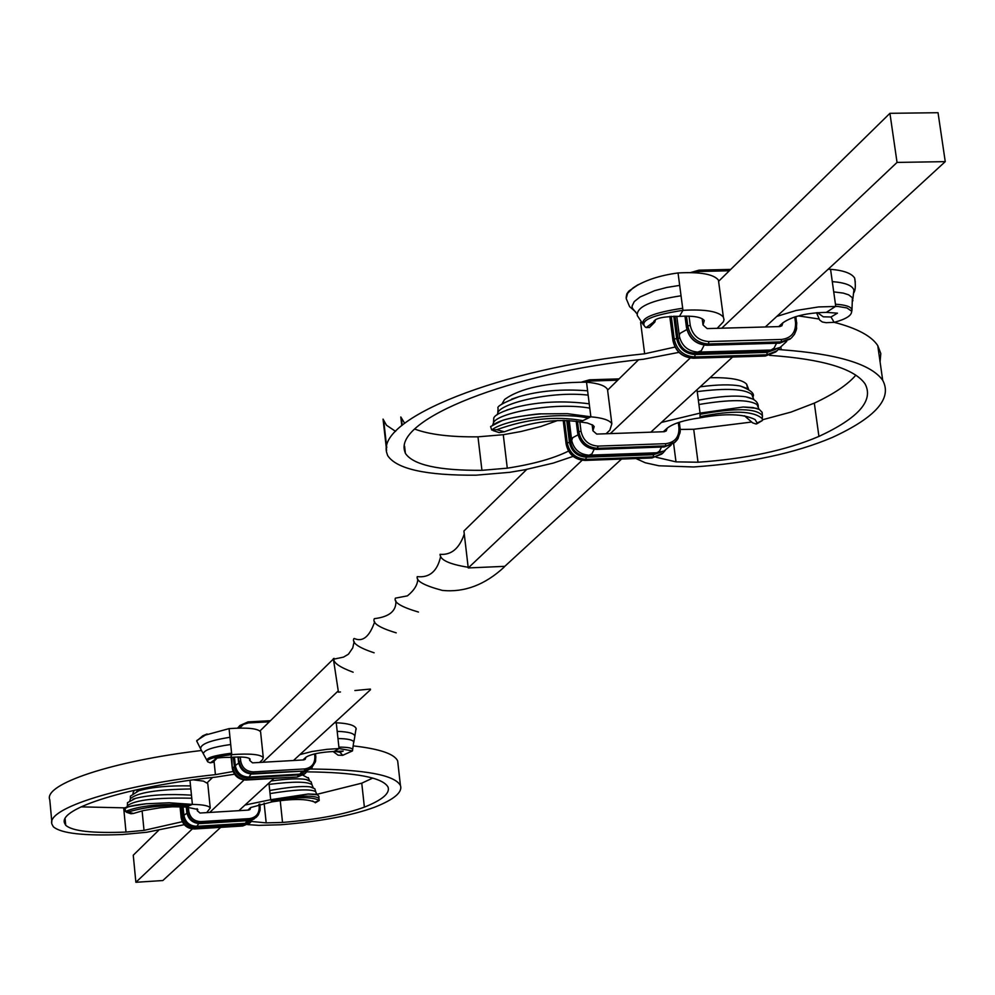 <?xml version="1.0" encoding="UTF-8"?>
<svg xmlns="http://www.w3.org/2000/svg" width="995" height="995" viewBox="0 0 995 995"><rect width="100%" height="100%" fill="white"/><g stroke="black" fill="none" stroke-linecap="round" stroke-linejoin="round"><path stroke-width="1.49" d="M333.064 751.499L338.113 755.193L342.728 755.304L339.917 752.245L343.175 751.088L334.071 751.474C320.34 752.195 310.975 754.098 305.962 757.207L302.94 759.969L305.962 757.207L305.191 759.297L303.699 759.919L252.519 762.854L249.683 760.416L249.484 758.464L249.683 760.416L250.155 759.173C248.489 757.158 242.034 756.536 230.778 757.332L231.748 754.633L229.074 728.626C247.369 727.37 257.879 728.439 260.591 731.835L263.289 757.643C260.578 754.347 250.068 753.352 231.748 754.633C214.261 756.822 206.239 759.21 207.681 761.797L210.281 762.854L216.86 758.215M259.595 762.444L262.506 759.682L263.289 757.643M260.653 732.531L260.591 731.835M184.237 824.681L146.75 832.255L122.808 834.506C84.065 836.049 60.906 833.449 53.32 826.733L52.063 824.382C44.663 808.636 121.452 784.508 215.417 774.645L233.079 771.511M182.284 821.708L144.014 830.377L126.004 832.069C92.286 833.4 72.187 831.123 65.707 825.265L64.613 823.201C57.722 808.574 129.002 786.212 216.002 777.083L234.521 774.209M51.839 822.032L49.787 799.831C42.947 784.284 112.248 761.001 201.512 750.491M125.992 807.89L81.005 806.87M207.831 784.184L210.243 808.039L206.711 812.616M207.756 783.562L203.49 781.125L193.353 779.844M245.019 805.03L270.677 799.706L271.946 801.87L250.752 807.505L247.867 810.129L250.752 807.505L250.006 809.495L248.588 810.079L199.995 813.027L197.308 810.726L197.806 809.445L185.941 807.032L192.383 804.395C203.142 804.607 209.099 805.813 210.243 808.039M189.97 780.316L192.383 804.395L169.175 802.766L146.091 803.786C128.641 806.447 121.676 808.015 125.183 808.512L125.445 811.46C139.698 805.577 161.476 803.438 190.766 805.054M134.313 790.279L132.907 793.214M136.688 791.448L138.89 790.726C151.613 787.082 168.827 785.465 190.53 785.901M125.445 811.46L133.504 813.45L130.954 813.748L126.353 812.218M133.504 813.45L143.168 810.614L159.809 807.816L172.508 806.783L185.941 807.032M138.89 790.726L130.395 796.137L130.395 798.686M129.847 800.415L130.581 798.612C137.061 792.654 157.135 789.445 190.829 788.973M132.907 799.134L135.594 798.351C149.735 794.843 168.366 793.774 191.45 795.142M135.594 798.351L127.472 802.679L127.41 805.714C135.059 799.943 156.513 797.443 191.761 798.226M127.41 805.714L126.626 807.53M126.489 807.878C127.783 806.447 134.313 805.079 146.091 803.786M128.255 811.97C147.322 806.41 167.085 804.545 187.545 806.373M196.848 740.491L207.084 733.974M201.04 749.658L196.674 741.001L202.781 735.79L229.074 728.626M215.144 759.334L214.97 759.247C215.107 758.003 220.368 757.369 230.778 757.332M203.341 753.712L200.891 749.422C199.311 744.646 209 740.603 229.957 737.283M207.109 760.702L203.366 753.812C203.664 750.13 212.781 747.034 230.703 744.509M216.251 759.036L212.893 762.332L210.281 762.854M207.408 761.262L207.134 760.74C205.654 757.991 213.813 755.466 231.599 753.19M334.071 751.474L339.059 748.563L336.26 722.768L334.494 722.818M299.893 754.608L311.995 751.511L327.019 749.334L339.059 748.563L352.479 750.902L352.653 749.658C352.417 747.979 347.84 747.133 338.909 747.133M247.606 824.606L258.862 825.352L280.602 824.78C320.278 821.497 351.633 815.626 374.692 807.194C394.169 799.433 402.751 792.182 400.425 785.453C394.567 775.018 365.14 769.545 312.144 769.048L309.942 769.023M398.075 764.446L397.677 760.988C394.542 753.974 379.903 748.961 353.772 745.951M251.412 821.472L266.187 822.877L282.53 822.442C317.106 819.582 344.382 814.47 364.381 807.132C382.291 799.968 390.177 793.276 388.05 787.082C382.652 777.431 355.563 772.356 306.771 771.859M316.833 794.358L361.757 783.177L372.752 778.078M268.936 783.053L270.677 799.706L308.176 794.01L315.651 794.246M308.612 778.326L302.965 775.217M308.637 780.229L306.099 779.52C299.271 778.289 287.642 778.774 271.225 780.951M315.328 802.816L319.233 800.49L314.955 802.231C307.045 798.711 292.704 798.599 271.946 801.87M315.191 802.517L312.542 800.963M312.206 785.316L311.933 784.669C307.716 781.473 293.425 781.373 269.073 784.383M312.691 787.48L310.092 786.871C302.157 785.876 288.699 787.095 269.707 790.503M315.875 792.194L315.614 791.622C310.751 788.811 295.565 789.47 270.031 793.575M308.176 794.01L317.554 794.831L318.997 796.485L318.935 798.338C313.922 794.905 297.94 795.54 270.988 800.254M318.935 798.338L319.208 800.453C312.281 796.547 296.41 796.833 271.623 801.336M356.198 729.186L356.086 728.315C354.394 725.144 347.79 723.303 336.26 722.768M339.917 752.245L334.78 751.362M354.742 736.885L354.854 736.25C354.394 733.377 348.499 731.748 337.193 731.35M353.785 742.494L353.71 741.872C352.728 739.82 347.491 738.7 337.964 738.526M342.728 755.304L352.479 750.902M220.716 827.355L162.832 880.538L135.88 882.291L133.255 855.215L158.541 830.427M418.472 612.062C401.147 606.95 393.46 602.298 395.413 598.119M340.477 691.973L338.362 692.147M504.229 567.05C485.025 584.836 464.416 592.622 442.402 590.421C424.293 585.607 415.91 581.018 417.253 576.652M353.125 672.21C340.178 667.409 333.711 663.068 333.723 659.163M333.337 658.653L338.325 691.401M337.653 691.463L262.792 762.257M244.049 779.993L209.746 812.43M192.321 828.922L135.88 882.291M334.046 658.354L259.956 730.989M212.557 777.468L207.171 782.742M582.1 460.275L468.272 567.934L504.527 566.354M467.488 567.15C449.218 564.165 440.076 559.886 440.051 554.314M374.132 652.795C358.635 647.695 351.857 642.981 353.81 638.666M945.25 161.638L897.042 162.421L889.928 113.318L938.036 112.709L945.25 161.638L765.317 326.969M732.606 357.018L650.805 432.178M621.539 459.068L504.826 566.304M354.892 690.53L370.389 689.062M396.209 632.845C379.331 627.783 372.043 623.044 374.344 618.654M370.488 689.746L293.475 760.503M273.961 778.438L238.875 810.676M463.919 531.019L468.21 567.685M897.042 162.421L721.761 328.188M690.219 358.026L610.308 433.609M889.928 113.318L718.589 281.311M638.566 359.767L607.597 390.139M526.765 469.391L463.944 530.982M197.308 810.726L197.109 808.699L197.308 810.726M649.436 327.43L646.203 327.554L653.877 321.833C654.847 318.238 663.366 316.41 679.448 316.348C693.067 315.589 701.351 316.982 704.298 320.539L703.017 324.992L702.184 318.723L703.017 324.992L707.159 328.599L779.806 326.571L781.896 325.738L782.903 322.79C792.443 316.248 806.908 312.778 826.335 312.38L835.738 306.273L830.564 269.309L828.114 269.272M661.426 422.427L700.057 413.112L700.045 417.85C684.025 420.089 673.08 423.534 667.21 428.173L663.292 431.743L667.21 428.173L666.252 430.922L664.287 431.706L596.714 434.081L592.896 430.773L592.137 424.703L592.896 430.773L594.189 426.569L592.871 425.176L587.361 422.987L580.222 421.955L590.868 416.818C602.622 417.838 609.612 420.151 611.85 423.758L609.835 430.176L606.067 433.758M776.821 316.398L796.087 310.49L818.574 306.933L837.641 306.41L846.882 307.928L851.62 311.161L851.782 309.37C850.7 306.547 845.252 304.831 835.452 304.221M778.724 326.596L782.903 322.79L778.724 326.596M635.929 458.533L645.295 462.774L658.964 465.784L693.639 466.966C748.638 463.172 794.918 453.31 832.479 437.377C875.712 417.402 892.453 398.373 882.702 380.289C871.185 364.046 837.355 353.859 781.224 349.742L778.351 349.506M656.14 457.24L675.991 461.867L698.017 462.227C746.001 458.919 786.311 450.312 818.922 436.419C858.586 417.999 873.958 400.463 865.041 383.846C854.357 368.672 822.84 359.195 770.503 355.414L769.632 355.364M880.077 361.869L880.799 353.524L877.764 345.613C871.533 336.024 857.006 328.263 834.208 322.33M818.835 318.985L798.351 315.888M762.456 419.766L790.95 412.117L814.32 403.137C833.822 393.983 847.665 384.655 855.862 375.152M680.269 429.442L693.702 429.268L751.312 422.079M696.985 389.754L700.057 413.112L743.265 407.005L756.635 408.336M747.655 388.61L746.611 384.145C742.183 379.53 730.019 377.379 710.107 377.69M753.638 399.318L745.628 396.781C734.559 395.214 718.813 396.358 698.353 400.201M748.004 388.809L740.417 386.06C731.126 384.257 717.718 384.505 700.194 386.806M756.809 423.82L762.394 420.499L757.12 422.962L755.106 419.567C743.626 413.796 725.268 413.224 700.045 417.85M757.12 422.962L756.113 424.019L752.63 422.863L744.471 415.786M753.028 397.54L751.785 394.455C744.795 388.871 726.611 387.926 697.234 391.607M758.252 407.452L757.046 404.604C749.185 399.381 729.808 399.343 698.925 404.505M762.294 417.303L762.431 415.661C756.523 408.236 735.728 407.776 700.057 414.293M762.394 420.499L762.269 418.684C753.601 410.761 732.855 410.102 700.045 416.669M855.302 282.033L854.643 278.028C851.546 273.289 843.511 270.379 830.564 269.309M816.559 312.728L819.669 320.067L822.318 321.994L826.074 322.678L834.146 322.343L830.999 316.995L837.442 313.164L826.335 312.38M830.999 316.995L823.226 316.808L817.467 312.654M853.486 293.488L853.909 290.092C852.479 285.49 845.265 282.655 832.28 281.61M852.877 300.813L852.392 297.729L848.611 294.818L843.188 293.077L833.723 291.883M851.732 311.485L851.782 309.37M834.146 322.343C846.098 319.146 851.931 315.415 851.62 311.161M717.208 328.313L723.415 321.746L724.037 319.619L723.377 317.131C718.577 311.373 705.094 309.097 682.956 310.328L678.043 272.953C700.144 271.772 713.614 274.147 718.427 280.092L723.377 317.131M679.448 316.348L682.956 310.328C651.887 315.141 639.325 320.713 645.257 327.019L646.203 327.554M718.912 283.737L718.427 280.092M573.108 456.382L553.232 463.098L524.937 469.739L509.689 472.326L476.033 475.187C426.059 475.56 396.607 469.031 387.677 455.623L386.943 453.421C374.879 419.231 499.876 368.299 644.648 353.785L675.008 347.056M568.518 451.083C553.519 458.496 533.109 464.192 507.288 468.172L481.941 470.324C438.658 470.623 413.149 464.963 405.4 453.372L404.716 451.295C394.194 419.504 510.112 372.603 643.591 359.22L678.926 352.367M395.612 431.382L386.483 425.251L383.05 419.106L386.595 450.387M557.573 420.537L540.758 426.532L520.733 431.569L503.271 434.703L477.973 436.83C450.424 437.141 429.367 434.554 414.803 429.094M404.642 423.261L400.798 416.98L401.781 425.574M607.87 392.328L607.497 389.381C605.258 385.662 598.269 383.262 586.528 382.167L590.868 416.818L567.361 413.671L541.243 413.87C538.855 413.385 509.602 417.465 502.065 420.587L490.585 426.569L491.717 430.014C504.042 419.616 560.434 411.37 588.194 418.099M501.704 404.393L504.577 399.505C520.037 388.149 547.362 382.366 586.528 382.167M511.554 399.182L519.017 396.644C539.477 390.761 562.349 388.809 587.61 390.811M491.717 430.014L496.766 429.703L504.365 431.755L499.129 432.589L493.06 430.574M504.365 431.755C532.039 421.669 557.312 418.397 580.222 421.955M519.017 396.644C503.358 402.639 496.381 406.557 498.097 408.398L497.724 413.373C498.408 403.821 550.969 390.687 588.157 395.139M497.724 413.373L497.077 414.828M506.816 410.039L516.044 407.229C538.842 401.607 563.232 400.475 589.239 403.808M493.781 418.198L493.483 422.875C496.206 413.348 553.792 401.632 589.774 408.137M493.483 422.875L492.712 424.828M492.401 425.723C497.91 420.3 514.191 416.345 541.243 413.87M496.766 429.703C527.051 418.771 555.757 415.761 582.871 420.674M626.141 297.48L626.825 293.873L628.828 291.1L638.479 284.533M635.718 311.957L629.624 306.659L626.191 298.55L627.609 293.314L633.094 287.878C644.661 280.379 659.635 275.404 678.043 272.953M653.877 321.833L654.897 322.007L655.407 319.694M636.887 313.724L632.347 308.151L632.061 306.074L634.238 301.597L640.083 296.983L654.611 290.677L666.861 287.443L679.672 285.391M643.417 324.843L637.297 315.552C636.303 306.995 650.879 300.403 681.04 295.776M643.578 325.004C639.686 318.35 652.72 312.766 682.682 308.251M214.037 761.175L215.417 774.645M65.707 825.265L65.098 818.723M126.004 832.069L123.691 808.015M144.014 830.377L142.111 810.875M311.957 767.381L312.144 769.048M364.381 807.132L361.757 783.177M282.53 822.442L280.229 800.614M266.187 822.877L264.123 803.077M240.292 756.971L240.69 760.926C242.121 767.941 246.374 771.585 253.451 771.884L304.657 768.924C311.534 767.829 314.93 763.75 314.868 756.697L315.863 756.822L315.378 761.909L311.895 767.443L315.626 761.051L315.527 753.688M315.813 756.785L315.49 753.688M314.868 756.697L314.569 753.899M304.657 768.924L304.482 770.491L311.572 767.717M253.451 771.884L253.302 773.451L303.873 771.038L311.273 767.991L303.749 771.05M302.157 771.162L299.905 774.135L249.235 777.083M233.365 757.133L234.385 767.045C235.803 774.01 240.031 777.63 247.058 777.928L297.953 774.968L302.256 773.824M297.953 774.968L297.779 776.523L305.142 773.488L306.51 772.033L304.831 773.749M247.058 777.928L246.909 779.483L297.182 777.058L304.532 774.035L297.057 777.07M234.385 767.045L232.83 767.394C234.397 775.13 239.099 779.16 246.909 779.483L297.182 777.058L246.213 780.03M240.69 760.926L239.123 761.287C240.715 769.06 245.442 773.127 253.302 773.451L303.873 771.038M238.676 756.959L238.551 761.847C240.131 769.62 244.857 773.675 252.718 774.01L252.593 774.01M251.101 774.035L248.937 777.095C241.399 776.784 236.86 772.928 235.33 765.541L238.688 763.09M231.785 757.245L232.258 767.941C233.825 775.677 238.526 779.707 246.325 780.03L246.262 780.055C238.477 779.732 233.788 775.714 232.233 768.016L232.27 768.065M238.041 756.971L238.564 761.959M235.579 766.971L236.238 770.428L239.099 774.259L242.133 776.162L246.76 777.02M232.258 767.941L231.126 757.294L232.258 767.941M234.285 757.083L235.305 766.996M239.621 728.079L243.34 724.447L248.364 722.942L248.016 721.91L239.919 725.504L237.954 728.116M239.633 725.803L237.718 728.129L239.919 725.504L248.016 721.91L270.453 720.691M248.364 722.942L269.334 721.798M248.078 721.935L270.429 720.728M247.233 823.089L243.464 824.034L195.132 827.007C188.453 826.745 184.448 823.313 183.13 816.708L181.165 817.629M195.132 827.007L194.485 828.947C187.06 828.661 182.62 824.855 181.152 817.517L180.07 806.684M243.464 824.034L243.315 825.489L194.995 828.462C187.582 828.176 183.13 824.37 181.662 817.032L180.63 806.696M183.13 816.708L182.135 806.758M184.137 816.646L183.018 806.796M186.911 813.189L183.926 815.315C185.356 822.367 189.672 826.037 196.861 826.31L198.726 823.586M258.924 804.221L259.21 806.995C259.247 813.674 256.001 817.554 249.471 818.624L200.853 821.596C194.137 821.335 190.107 817.878 188.776 811.236L186.799 812.156M200.853 821.596L200.194 823.561C192.731 823.275 188.266 819.432 186.786 812.057L186.276 807.032L186.761 812.107C188.229 819.47 192.694 823.288 200.132 823.586L200.094 823.561M249.471 818.624L249.322 820.091L200.716 823.064C193.254 822.778 188.776 818.935 187.296 811.559L186.849 807.044M188.776 811.236L188.366 807.094M250.043 822.828L251.561 821.285L242.78 825.974L194.373 828.959C187.023 828.686 182.595 824.892 181.127 817.591L180.045 806.684M194.075 826.136L190.94 825.527L187.284 823.275L184.809 819.756L184 816.659M259.21 806.995L260.168 807.094L260.056 810.365L257.941 815.44L256.362 817.181L248.775 820.589L200.132 823.586M194.435 828.972L242.718 825.999L249.77 823.076L242.668 825.987M247.208 820.701L245.28 823.338L197.109 826.298M256.076 817.417L248.663 820.589M259.807 803.997L260.13 807.057M689.025 316.149L690.231 325.353C692.557 335.427 698.776 340.825 708.875 341.546L781.56 339.444C791.274 338.163 795.925 332.492 795.527 322.442L796.746 322.703L796.236 330.104L794.433 334.345L791.535 337.84L794.507 334.258L796.622 328.748L795.913 316.597M796.597 322.579L795.776 316.634M795.527 322.442L794.769 316.945M781.56 339.444L781.15 341.882L790.851 338.412M708.875 341.546L708.49 343.996L781.15 341.882L779.844 343.064L790.204 339.034L779.707 343.151M690.231 325.353L687.781 325.999C690.368 337.193 697.271 343.188 708.49 343.996L707.221 345.178L779.421 343.076M776.573 343.238L774.048 348.151L771.013 350.053L699.435 352.056M766.971 350.053L767.008 351.073L772.232 349.892M673.752 316.186L676.662 338.499C678.963 348.486 685.12 353.822 695.119 354.531L767.195 352.392L775.988 349.183M767.195 352.392L766.797 354.805L777.083 350.787L779.769 347.628L776.411 351.347M695.119 354.531L694.746 356.956L766.797 354.805L765.503 355.961L775.777 351.944L765.366 356.036M676.662 338.499L674.237 339.146C676.787 350.228 683.627 356.173 694.746 356.956L693.515 358.125L765.093 355.974M686.488 316.099L687.781 325.999L686.538 327.206C689.125 338.387 696.015 344.382 707.221 345.178L706.823 345.19M704.174 345.116L701.276 350.762L697.769 352.106C687.993 351.21 681.873 345.999 679.423 336.484L679.324 334.618L680.481 333.101L686.861 329.569M694.945 351.82L694.945 353.213L767.008 351.073M671.264 316.298L674.237 339.146L673.018 340.327C675.568 351.409 682.396 357.342 693.515 358.125L693.117 358.125M685.082 316.099L686.6 327.604M679.809 338.138L677.968 338.462C680.082 347.641 685.742 352.566 694.945 353.213M669.896 316.385L673.08 340.7M675.058 316.174L677.968 338.462M693.901 272.692L699.584 271.473L699 270.167L690.505 272.593M699.584 271.473L729.347 270.764M699.137 270.242L730.629 269.496M589.649 379.866L619.002 378.946M585.06 382.105L590.06 381.048L589.537 379.804L581.851 381.993L589.537 379.804L619.077 378.884M590.06 381.048L617.746 380.19M661.314 452.028L653.591 454.703L586.515 457.165C577.212 456.568 571.528 451.643 569.451 442.389L567.249 442.949L566.242 444.255M586.515 457.165L585.147 460.362C574.824 459.702 568.506 454.242 566.205 443.957L563.294 420.412M653.591 454.703L653.255 456.892L586.204 459.367C575.869 458.707 569.55 453.235 567.249 442.949L564.463 420.425M569.451 442.389L566.74 420.462M572.063 442.141L570.67 442.34L567.958 420.499M577.995 434.852L572.685 437.688L571.69 440.399C573.904 449.541 579.699 454.466 589.077 455.188L591.863 453.994L594.152 449.305M678.279 422.601L678.951 427.763C679.249 437.103 674.884 442.402 665.842 443.671L598.219 446.096C588.841 445.499 583.107 440.524 581.005 431.183L578.779 431.755L577.759 433.086M598.219 446.096L596.826 449.342C586.416 448.67 580.048 443.148 577.722 432.788L576.279 421.233M665.842 443.671L665.493 445.884L597.895 448.322C587.485 447.663 581.105 442.141 578.779 431.755L577.498 421.432M581.005 431.183L579.849 421.88M662.297 453.571L665.22 450.399L662.857 453.086L652.148 457.874L584.836 460.374M586.329 454.964L586.366 455.934C577.809 455.399 572.573 450.859 570.67 442.34M678.951 427.763L680.132 427.987L680.058 432.676L677.309 439.678L675.182 442.054L664.374 446.892L596.515 449.342M652.048 457.936L661.75 454.081L651.837 457.887M653.392 452.824L653.429 453.471L586.366 455.934M661.513 447.053L659.511 451.121L657.11 452.762L590.246 455.138M674.598 442.551L664.051 446.904M671.09 445.138L664.1 450.984L653.429 453.471M679.286 422.266L680.02 427.9M780.851 347.006L781.224 349.742M818.922 436.419L814.32 403.137M698.017 462.227L693.702 429.268M675.991 461.867L673.603 443.447M640.618 322.392L644.648 353.785M404.716 451.295L404.467 449.019M481.941 470.324L477.973 436.83M507.288 468.172L503.271 434.703M64.613 823.201L64.401 820.987M206.798 734.086L202.781 735.79M400.425 785.453L397.677 760.988M309.544 780.627L308.313 777.58M312.219 785.341L311.049 781.697L306.099 779.52M313.214 787.692L311.933 784.669M315.875 792.169L314.806 788.736L310.092 786.871M316.92 794.557L315.614 791.622M354.705 737.034L356.086 728.315M353.797 742.282L354.854 736.25M352.591 750.068L353.71 741.872M395.612 598.119L407.452 595.843C414.194 590.346 417.639 584.774 417.788 579.102M417.378 576.652C429.653 577.908 437.414 571.13 440.685 556.329M334.096 659.1L343.511 657.11L348.437 654.2L352.74 647.932L354.158 641.601M395.861 600.831C396.52 610.855 389.455 616.788 374.642 618.629M440.113 554.314C451.332 555.222 459.379 548.469 464.267 534.041M354.307 638.504C362.702 642.272 369.493 636.725 374.68 621.825M309.669 769.21L300.229 774.11M238.004 756.971L238.514 761.896C240.093 769.67 244.807 773.7 252.643 774.035L303.798 771.075M234.459 757.071L235.305 765.242M237.382 728.129L238.066 727.606M183.901 815.079L183.068 806.808M248.713 820.614L200.157 823.586M245.529 823.325L254.372 818.773M259.844 803.985L260.081 810.316L258.401 814.768L255.802 817.666L248.725 820.614M786.722 341.397L780.155 347.417L771.61 349.942M707.097 345.265L779.558 343.151M693.391 358.2L765.23 356.048M686.463 327.479C689.025 338.524 695.853 344.444 706.96 345.265M672.943 340.588C675.468 351.533 682.247 357.404 693.254 358.2M684.97 316.099L686.45 327.355M676.774 316.211L679.224 334.917M669.784 316.398L672.931 340.464M730.728 269.409L699 270.167L690.48 272.593M566.13 444.068L563.207 420.412M571.553 439.292L569.227 420.562M577.647 432.9L576.192 421.221M584.948 460.424C574.687 459.765 568.419 454.342 566.143 444.156M596.627 449.404C586.291 448.733 579.961 443.26 577.66 432.999M651.949 457.949L585.048 460.424M664.162 446.954L596.726 449.404M679.386 422.241L680.257 431.382L677.968 438.72L674.05 443.061L664.262 446.954M882.702 380.289L877.764 345.613M748.551 389.144L746.611 384.145M753.028 396.769C754.844 393.622 750.64 390.052 740.417 386.06M753.8 399.418L751.785 394.455M758.265 406.52C758.19 401.756 753.974 398.497 745.616 396.781M759.036 409.281L757.046 404.604M762.468 416.544L762.145 412.34L759.322 409.442L752.892 407.54L743.265 407.005M762.269 418.684L762.431 415.661M853.71 292.94C855.476 290.465 855.787 285.49 854.643 278.028M852.864 298.774L853.909 290.092M851.956 310.552L852.392 297.729M386.756 447.563L383.784 421.37M405.4 453.372L404.592 446.245M402.179 425.238L401.482 419.131M607.497 389.381L611.85 423.758M516.044 407.229C501.953 411.333 494.49 415.052 493.644 418.36M637.944 284.806L633.094 287.878M654.573 322.193L653.852 321.149M649.374 327.554L654.834 322.057"/></g></svg>
